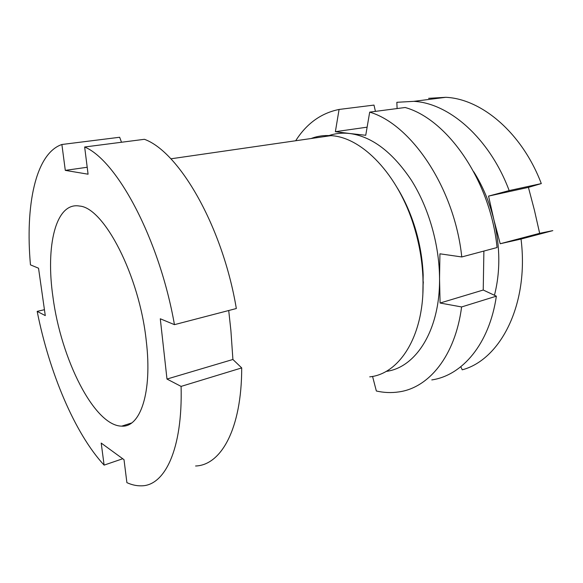 <?xml version="1.0" encoding="UTF-8"?>
<svg xmlns="http://www.w3.org/2000/svg" width="583" height="583" viewBox="0 0 583 583"><rect width="100%" height="100%" fill="white"/><g stroke="black" fill="none" stroke-linecap="round" stroke-linejoin="round"><path stroke-width="0.87" d="M397.373 188.061C404.668 200.013 410.563 213.247 415.052 227.764C419.818 243.403 422.522 259.122 423.178 274.928L422.872 293.482M369.717 376.858C398.874 374.053 423.324 337.433 423.083 285.08L422.937 277.705C422.238 260.754 419.33 243.891 414.221 227.1C398.459 174.39 361.686 136.961 330.911 135.657C323.9 135.169 317.29 136.123 311.082 138.528M52.987 297.243C45.489 246.449 55.538 201.711 79.521 206.054C103.832 207.482 139.446 275.431 146.275 341.004C152.476 392.636 140.27 427.579 121.709 426.144C94.169 425.896 60.96 358.713 52.987 297.243M121.504 142.252L119.661 137.26L61.885 144.497L65.296 170.374L87.202 167.263M122.743 458.748L104.109 465.117C74.646 433.344 49.205 372.143 37.174 311.373L45.277 315.6L38.536 268.216L30.462 264.864C25.127 206.069 35.337 153.562 61.885 144.497M104.109 465.117L101.202 443.073L124.004 459.666L126.897 482.651C131.78 484.867 136.539 485.923 141.173 485.828C164.559 486.135 182.792 449.763 181.087 386.398L166.986 379.052L160.289 318.777L174.448 324.658C159.378 238.928 116.935 160.442 84.652 146.996L88.077 174.2L65.296 170.374M84.652 146.996L144.424 139.301C179.185 151.813 222.604 226.393 236.334 308.531L174.448 324.658M228.718 310.52L230.904 330.634L232.909 359.478L241.705 367.909C241.712 429.059 221.008 465.219 195.582 465.999M241.705 367.909L181.087 386.398M44.439 309.704L37.174 311.373M166.986 379.052L232.909 359.478M528.417 187.376L541.301 183.587L509.17 190.59L488.554 196.107L528.417 187.376L534.436 210.252L539.661 233.324L552.815 230.628L521.034 239.052C529.24 304.559 500.331 359.784 462.239 369.811L460.803 366.758M521.034 239.052L500.207 243.745L493.954 220.024C500.258 246.915 500.418 271.991 494.442 295.26M428.614 98.33L445.776 97.31C481.427 98.848 521.996 132.647 541.301 183.587M397.103 108.555L396.848 102.302L413.777 101.347C448.983 103.089 489.538 138.047 509.17 190.59M473.753 171.759C482.819 186.21 489.552 202.301 493.954 220.024L488.554 196.107M500.207 243.745L539.661 233.324M431.799 379.919C462.159 375.467 489.37 344.247 496.366 296.164L461.605 306.95C455.199 356.293 428.68 387.863 398.918 391.9C391.455 393.022 383.935 392.723 376.348 391.004L372.559 376.399M496.366 296.164L483.234 290.028L483.883 251.054M386.092 371.407C415.533 367.844 440.034 330.699 439.546 278.74L440.092 303.029L461.605 306.95M369.695 112.125C411.314 124.332 454.587 188.149 461.772 256.957L497.059 247.542C490.492 180.774 447.387 119.165 405.163 107.505L369.695 112.125L365.738 135.278L349.778 133.514C342.483 132.684 335.568 133.361 329.045 135.555M461.772 256.957L439.932 253.809L439.546 278.74C439.407 244.743 428.673 207.497 411.226 179.994C392.417 152.025 371.939 136.531 349.778 133.514L335.371 131.685L367.122 127.174M295.683 140.758C306.629 123.545 321.095 113.109 339.08 109.451L373.995 105.086L375.423 111.382M339.08 109.451L335.371 131.685M440.092 303.029L483.234 290.028M423.309 281.8L423.083 285.08M170.841 158.816L330.911 135.657M121.709 426.144L131.569 422.996M415.052 227.764L414.221 227.1M413.777 101.347L445.776 97.31"/></g></svg>
